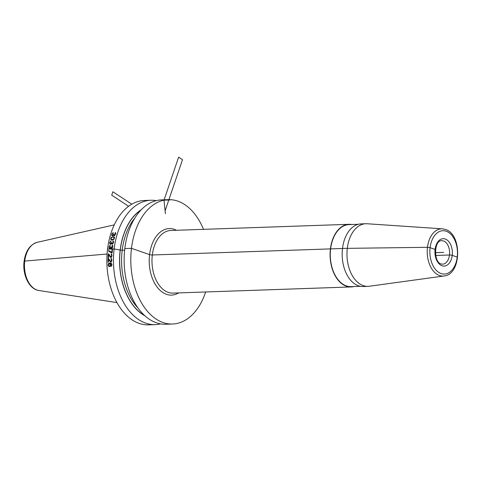 <?xml version="1.0" encoding="UTF-8"?>
<svg xmlns="http://www.w3.org/2000/svg" width="482" height="482" viewBox="0 0 482 482"><rect width="100%" height="100%" fill="white"/><g stroke="black" fill="none" stroke-linecap="round" stroke-linejoin="round"><path stroke-width="0.72" d="M156.276 200.639A62.22 39.578 88 0 0 150.914 200.253L144.329 200.482A62.22 39.578 88 0 0 107.552 249.158A62.22 39.578 -92 0 0 148.625 324.85L155.216 324.621A62.22 39.578 88 0 0 160.536 323.868M150.914 200.253A62.22 39.578 88 0 0 114.144 248.935A62.22 39.578 88 0 0 155.216 324.621M203.5 229.342A62.22 39.578 88 0 0 168.26 199.656L161.597 199.885A62.22 39.578 88 0 0 124.82 248.561A62.22 39.578 88 0 0 165.892 324.253L172.562 324.018A62.22 39.578 88 0 0 205.663 291.965M168.26 199.656A62.22 39.578 88 0 0 131.484 248.332A62.22 39.578 88 0 0 172.562 324.018M141.274 209.736A56.587 35.993 88 0 0 120.175 250.068L114.144 248.935L107.552 249.158M144.943 315.831A56.587 35.993 -92 0 1 120.175 250.068L124.627 250.272M369.278 286.248A31.33 19.931 -92 0 1 367.989 286.356A31.33 19.931 -92 0 1 363.205 285.615A31.33 19.931 88 0 1 347.004 251.966A31.33 19.931 88 0 1 365.826 223.732A31.33 19.931 88 0 1 367.121 223.756L442.422 228.83A23.642 15.038 88 0 0 427.287 249.357A23.642 15.038 88 0 0 439.47 275.505A23.642 15.038 -92 0 0 444.055 275.981L369.278 286.248M365.826 223.732L361.03 223.901A31.33 19.931 88 0 0 342.208 252.134A31.33 19.931 88 0 0 358.409 285.784A31.33 19.931 88 0 0 363.193 286.525L367.989 286.356M351.679 224.516A31.33 19.931 88 0 0 348.95 224.317A31.33 19.931 88 0 0 330.128 252.55A31.33 19.931 88 0 0 346.329 286.2A31.33 19.931 88 0 0 351.113 286.941A31.33 19.931 88 0 0 353.824 286.555M360.464 286.32L351.101 286.645A31.035 19.744 -92 0 1 346.365 285.916A31.035 19.744 88 0 1 330.315 252.58A31.035 19.744 88 0 1 348.962 224.612L358.319 224.287M111.782 235.349L112.258 235.891L113.523 235.102L113.842 235.65L114.644 235.626L115.62 234.192A62.22 39.578 -92 0 1 115.68 234.005L115.764 232.987L115.27 232.541A62.22 39.578 88 0 0 115.12 233.005L115.306 233.927A62.22 39.578 88 0 0 115.192 234.3L114.27 235.264L113.909 234.342A62.22 39.578 -92 0 1 114.023 233.969L113.698 233.981A62.22 39.578 88 0 0 113.583 234.354L112.716 235.409L112.155 235.15L112.192 234.499A62.22 39.578 -92 0 1 112.36 233.933L113.143 232.987A62.22 39.578 -92 0 1 113.294 232.517L111.993 233.854A62.22 39.578 88 0 0 111.764 234.607L111.782 235.349M113.415 236.602L111.312 237.331L110.721 238.391L110.962 239.711L112.559 240.042L113.921 239.325L114.559 237.692L114.276 236.951L113.415 236.602M109.806 243.79L110.661 244.344L111.529 243.537L112.366 244.187L113.541 242.597A62.22 39.578 -92 0 1 113.577 242.404L113.553 241.343L113.011 240.886A62.22 39.578 88 0 0 112.909 241.368L113.192 242.319A62.22 39.578 88 0 0 113.119 242.705L112.457 243.699L111.836 242.753A62.22 39.578 -92 0 1 111.908 242.362L111.589 242.374A62.22 39.578 88 0 0 111.511 242.765L110.752 243.856L110.161 243.585L110.131 242.904A62.22 39.578 -92 0 1 110.239 242.326L110.92 241.337A62.22 39.578 -92 0 1 111.023 240.855L109.86 242.241A62.22 39.578 88 0 0 109.709 243.018L109.806 243.79M113.21 237.078L114.047 237.524L113.897 238.759L113.095 239.452L111.571 239.5L111.089 238.855L111.324 237.897L112.137 237.21L113.21 237.078M109.245 248.411L110.348 248.567L110.842 247.862L111.246 248.441L112.047 248.411L112.812 246.905A62.22 39.578 -92 0 1 112.842 246.706L112.764 245.633L112.204 245.163A62.22 39.578 88 0 0 112.119 245.657L112.451 246.621A62.22 39.578 88 0 0 112.396 247.019L111.619 248.031L111.107 247.061A62.22 39.578 -92 0 1 111.167 246.67L110.848 246.682A62.22 39.578 88 0 0 110.788 247.073L110.077 248.182L109.607 248.097L109.408 247.218A62.22 39.578 -92 0 1 109.492 246.627L110.131 245.627A62.22 39.578 -92 0 1 110.209 245.133L109.107 246.543A62.22 39.578 88 0 0 108.992 247.332L109.245 248.411M111.734 253.014L112.137 252.996A62.22 39.578 -92 0 1 112.487 249.387L112.083 249.399A62.22 39.578 88 0 0 111.782 252.405L108.601 250.513A62.22 39.578 88 0 0 108.54 251.116L111.734 253.014M108.703 253.924L108.299 253.936A62.22 39.578 88 0 0 108.119 257.605L108.522 257.593A62.22 39.578 -92 0 1 108.649 254.737L110.535 257.418L111.336 257.394L111.957 255.942A62.22 39.578 -92 0 1 111.975 255.532L111.794 254.424L111.185 253.936A62.22 39.578 88 0 0 111.155 254.448L111.577 255.448A62.22 39.578 88 0 0 111.559 255.852L111.029 256.894L110.559 256.701L108.703 253.924M108.498 258.412L108.095 258.43A62.22 39.578 88 0 0 108.082 262.16L108.486 262.142A62.22 39.578 -92 0 1 108.486 259.238L110.492 261.967L111.294 261.943L111.848 260.467A62.22 39.578 -92 0 1 111.848 260.051L111.619 258.924L110.987 258.43A62.22 39.578 88 0 0 110.974 258.948L111.444 259.961A62.22 39.578 88 0 0 111.444 260.376L110.968 261.431L110.486 261.238L108.498 258.412M110.101 266.51L110.589 265.112A62.22 39.578 -92 0 1 110.565 264.588L110.125 263.449L111.011 263.624L111.529 264.449A62.22 39.578 88 0 0 111.553 265.082L111.113 265.944A62.22 39.578 88 0 0 111.143 266.474L111.951 264.961A62.22 39.578 -92 0 1 111.932 264.54L111.24 263.196L109.709 262.937L108.438 263.612L108.155 264.672A62.22 39.578 88 0 0 108.179 265.196L108.896 266.546L110.101 266.51M109.836 266.094L109.113 266.118L108.589 265.287A62.22 39.578 -92 0 1 108.552 264.552L109.245 263.582L110.161 264.498A62.22 39.578 88 0 0 110.191 265.233L109.836 266.094M443.657 252.393L435.391 252.676M170.038 199.958L164.001 200.169L165.41 213.749M164.001 200.169L178.623 157.15L182.497 159.699L165.091 210.905M128.61 206.278L111.71 195.18L112.872 191.764L131.785 204.187M457.225 257.099L452.23 255.37A1.958 0.361 -173.1 0 0 449.495 254.996L435.686 255.472L449.495 254.996A1.958 0.361 -173.1 0 1 452.23 255.37L457.225 257.099M435.029 249.881A1.958 0.361 -173.1 0 0 435.077 249.417L430.089 247.682A1.958 0.361 -173.1 0 0 427.474 247.308L342.509 248.411M342.503 248.483L152.318 254.984A1.958 0.361 6.9 0 1 149.583 254.61L131.484 248.332L124.82 248.561M107.094 254.014L24.715 261.081A2.35 0.434 -173.1 0 0 24.618 261.636M37.216 242.319C29.938 244.657 25.564 250.983 24.1 261.292C22.293 274.601 29.041 289.212 38.885 290.501A24.281 15.442 -92 0 1 24.715 261.081A24.281 15.442 -92 0 1 37.216 242.319L114.252 224.877M176.478 230.282A33.288 21.172 -92 0 0 174.339 229.354A33.288 21.172 88 0 0 149.583 254.61A33.288 21.172 88 0 0 166.477 294.321A33.288 21.172 -92 0 0 178.641 292.899M348.95 224.317L170.839 230.474A31.33 19.931 88 0 0 152.017 258.707A31.33 19.931 88 0 0 168.218 292.357A31.33 19.931 -92 0 0 173.002 293.098L351.113 286.941M441.096 273.553A21.69 13.797 88 0 0 457.225 257.099A21.69 13.797 88 0 0 446.218 231.227A21.69 13.797 88 0 0 430.089 247.682A21.69 13.797 88 0 0 441.096 273.553M445.272 239.018A13.707 8.718 -92 0 1 452.23 255.37A13.707 8.718 -92 0 1 442.036 265.769A13.707 8.718 -92 0 1 435.077 249.417A13.707 8.718 -92 0 1 445.272 239.018M443.53 240.982A11.749 7.471 -92 0 1 449.61 253.598A11.749 7.471 -92 0 1 442.548 264.184L441.169 263.967C433.505 262.606 433.878 239.952 441.741 240.705A11.749 7.471 88 0 1 443.53 240.982M134.827 218.117A55.075 35.029 88 0 0 122.181 250.363A55.075 35.029 -92 0 0 137.93 307.908M144.528 315.457A56.442 35.903 -92 0 1 120.265 250.098A56.442 35.903 88 0 1 140.889 210.134M38.885 290.501L116.939 302.588M444.055 275.981C461.575 274.571 462.34 234.21 445.35 229.432L442.422 228.83"/></g></svg>
